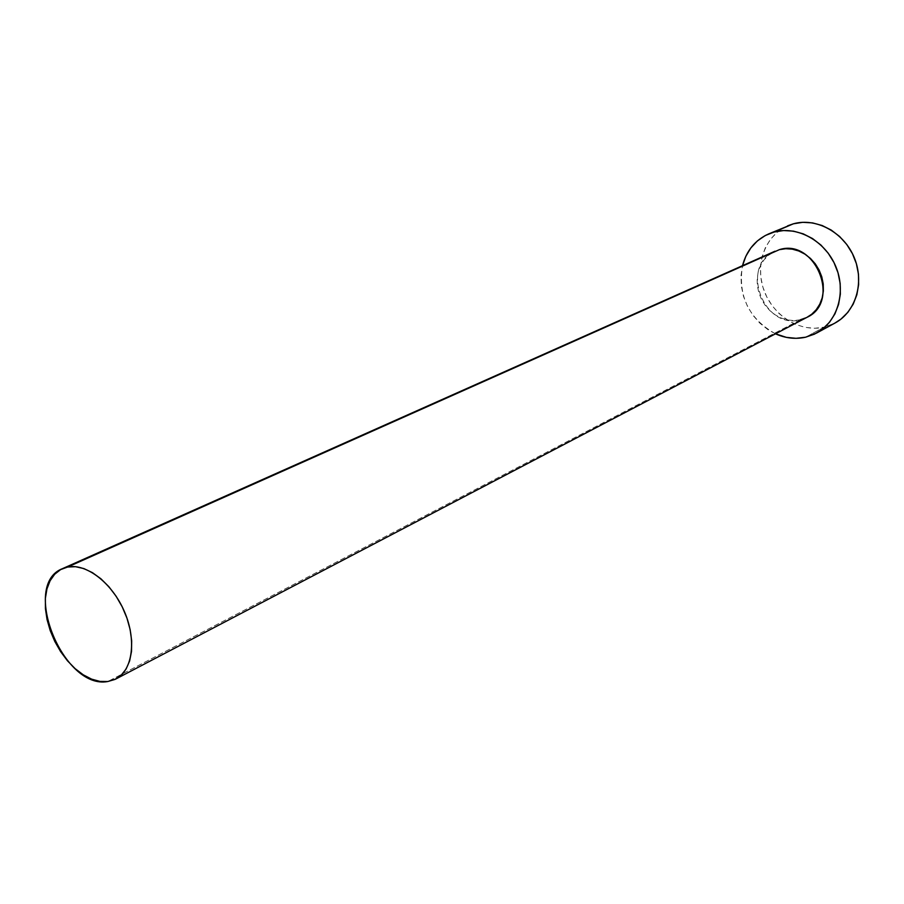 <?xml version="1.0" encoding="UTF-8"?>
<svg xmlns="http://www.w3.org/2000/svg" width="904" height="904" viewBox="0 0 904 904"><rect width="100%" height="100%" fill="white"/><g stroke="black" fill="none" stroke-linecap="round" stroke-linejoin="round"><path stroke-width="0.68" stroke-dasharray="4.52 3.39" d="M775.078 251.176C739.37 265.245 763.484 330.276 800.368 319.779L107.836 681.514L800.368 319.779L807.069 317.293M787.859 225.729C765.157 235.322 754.591 264.759 763.925 290.252C772.988 315.835 800.153 332.785 824.143 327.158L805.588 337.215L824.143 327.158L834.957 323.067M775.474 333.813C748.772 318.716 737.788 296.003 742.512 265.686L741.009 275.72L741.348 286.093L743.517 296.388L747.438 306.241L752.953 315.281L759.88 323.18L767.959 329.655L775.474 333.813M800.368 319.779L794.028 320.558L787.565 319.971L781.203 318.038L775.203 314.852L769.779 310.524L765.123 305.236L761.417 299.179L758.795 292.568L757.349 285.664L757.145 278.714L758.185 271.968L760.433 265.697L763.823 260.137L768.219 255.493L774.965 251.222M807.001 317.315L806.334 317.654M787.666 225.808L776.841 232.565L770.344 239.47L765.349 247.707L762.027 256.951L760.501 266.861L760.795 277.076L762.908 287.201L766.75 296.874L772.185 305.755L779.011 313.507L786.977 319.846L795.814 324.525L805.181 327.384L814.741 328.276L824.143 327.158L834.821 323.146"/><path stroke-width="1.36" d="M115.859 678.994L807.069 317.293C841.262 301.789 815.272 238.034 779.395 249.651L67.63 567.034C86.4 563.113 112.299 583.136 124.447 611.669C136.786 640.134 132.594 670.519 115.859 678.994L107.836 681.514C63.291 690.136 20.566 584.504 62.478 568.65L67.63 567.034L779.395 249.651L785.745 248.713L792.288 249.154L798.763 250.984L804.91 254.126L810.492 258.476L815.295 263.855L819.103 270.059L821.781 276.827L823.216 283.912L823.352 291.009L822.199 297.845L819.792 304.162L816.244 309.699L811.702 314.253L807.001 317.315M816.504 333.09L834.957 323.067C855.783 311.97 864.732 282.421 854.167 257.425C843.816 232.339 816.222 217.355 793.384 223.808L774.129 232.023C797.215 225.537 825.194 240.848 835.748 266.409C846.528 291.868 837.556 321.892 816.504 333.09L805.588 337.215C795.486 339.407 785.452 338.277 775.474 333.813L786.401 337.373L796.074 338.322L805.588 337.215L814.549 334.096L822.64 329.045L829.51 322.242L834.9 313.948L838.562 304.467L840.347 294.162L840.166 283.46L838.019 272.771L833.974 262.544L828.222 253.199L820.968 245.086L812.526 238.554L803.238 233.853L793.486 231.153L783.655 230.543L774.129 232.023L793.384 223.808L768.547 233.966L774.129 232.023L765.27 235.526L757.428 240.893L750.874 247.899L745.845 256.25L742.523 265.64C746.512 250.657 755.19 240.08 768.547 233.966M774.965 251.222L62.478 568.65M806.334 317.654L800.368 319.779M834.821 323.146L841.025 319.055L847.839 312.355L853.184 304.173L856.834 294.84L858.619 284.703L858.472 274.183L856.382 263.685L852.427 253.64L846.765 244.464L839.624 236.52L831.307 230.113L822.143 225.514L812.515 222.892L802.797 222.316L793.384 223.808L787.666 225.808M67.63 567.034L60.624 569.588L54.703 574.221L50.104 580.73L46.963 588.854L45.381 598.279L45.426 608.641L47.053 619.556L50.217 630.619L54.794 641.444L60.624 651.626L67.472 660.801L75.122 668.632L83.281 674.836L91.654 679.153L99.948 681.413L107.836 681.514L115.011 679.412L121.192 675.186L126.131 668.96L129.622 660.96L131.498 651.479L131.679 640.891L130.142 629.602L126.944 618.099L122.198 606.81L116.107 596.222L108.921 586.764L100.932 578.809L92.468 572.673L83.869 568.582L75.484 566.684L67.63 567.034"/></g></svg>
